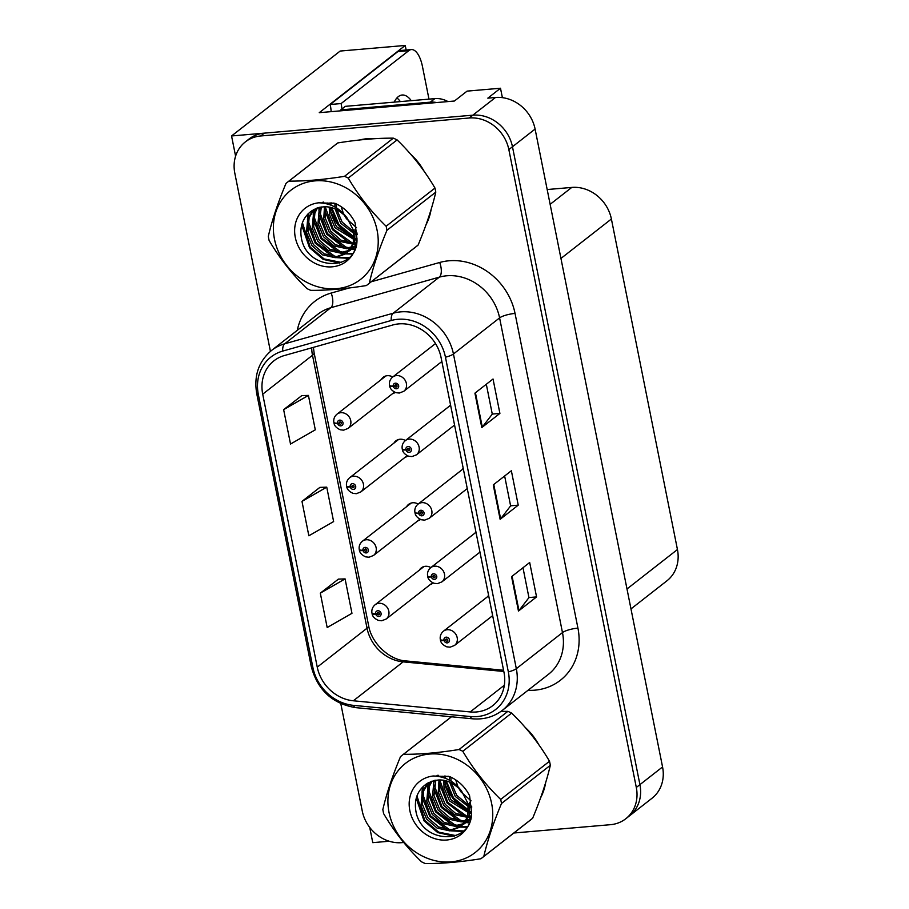 <?xml version="1.0" encoding="UTF-8"?>
<svg xmlns="http://www.w3.org/2000/svg" width="909" height="909" viewBox="0 0 909 909"><rect width="100%" height="100%" fill="white"/><g stroke="black" fill="none" stroke-linecap="round" stroke-linejoin="round"><path stroke-width="1.36" d="M392.745 376.985A9.635 8.465 -128 0 0 387.302 375.701A9.635 8.465 -128 0 0 383.2 377.28A9.635 8.465 -128 0 0 381.246 379.576M405.448 440.524A9.635 8.465 -128 0 0 399.994 439.229A9.635 8.465 -128 0 0 395.892 440.82A9.635 8.465 -128 0 0 393.949 443.103M418.14 504.052A9.635 8.465 -128 0 0 412.686 502.768A9.635 8.465 -128 0 0 408.596 504.359A9.635 8.465 -128 0 0 406.641 506.643M475.896 531.788A9.635 8.465 -128 0 0 474.998 533.06M463.204 468.249A9.635 8.465 -128 0 0 462.306 469.533M450.5 404.71A9.635 8.465 -128 0 0 449.614 405.993M430.832 567.591A9.635 8.465 -128 0 0 425.389 566.296A9.635 8.465 -128 0 0 421.287 567.886A9.635 8.465 -128 0 0 419.333 570.182M488.587 595.315A9.635 8.465 -128 0 0 487.701 596.599M502.382 97.638L500.495 88.241L467.09 91.116L454.42 101.024L319.264 112.671L405.244 45.45L406.153 50.029M513.846 833.008L610.428 824.69A36.11 31.735 -128 0 0 625.801 818.736L652.048 798.216A36.11 31.735 -128 0 0 662.559 766.946L535.094 129.067A36.11 31.735 -128 0 0 495.473 97.49L487.826 98.149L500.495 88.241M662.559 766.946L639.925 784.637A36.11 31.735 -128 0 1 629.414 815.907A36.11 31.735 -128 0 0 639.925 784.637L512.471 146.758A36.11 31.735 -128 0 0 472.839 115.17L231.556 135.964L235.59 156.155M231.556 135.964L340.171 51.052L405.244 45.45M369.724 827.417L372.77 842.654L389.211 841.234M392.37 393.802A9.635 8.465 -128 0 0 395.063 392.461A9.635 8.465 -128 0 0 395.142 392.393M405.073 457.329A9.635 8.465 -128 0 0 407.755 455.988A9.635 8.465 -128 0 0 407.834 455.932M417.765 520.868A9.635 8.465 -128 0 0 420.458 519.528A9.635 8.465 -128 0 0 420.537 519.459M430.457 584.407A9.635 8.465 -128 0 0 433.15 583.067A9.635 8.465 -128 0 0 433.229 582.999M547.184 189.538L571.761 187.424A36.11 31.735 52 0 1 611.393 219.012L677.444 549.525A36.11 31.735 52 0 1 666.933 580.806L630.982 608.905M375.474 138.645A57.79 50.779 -128 0 0 367.293 138.691A57.79 50.779 -128 0 0 359.498 139.997M330.876 213.092A57.79 50.779 -128 0 0 351.215 237.533M445.41 786.285A57.79 50.779 -128 0 0 465.749 810.726M398.812 323.888A38.519 33.86 52 0 1 441.081 357.578L503.972 672.262A38.519 33.86 52 0 1 492.758 705.634A38.519 33.86 52 0 1 470.192 711.94L353.351 700.782A38.519 33.86 52 0 1 317.252 667.126L262.712 394.176A38.519 33.86 52 0 1 273.927 360.816A38.519 33.86 52 0 1 284.358 355.544L392.858 324.967A38.519 33.86 52 0 1 398.812 323.888M397.903 319.298A43.337 38.087 -128 0 0 391.2 320.513L282.699 351.09A43.337 38.087 -128 0 0 258.349 394.551L312.889 667.501A43.337 38.087 -128 0 0 353.487 705.361L470.328 716.531A43.337 38.087 -128 0 0 508.336 671.887L445.455 357.203A43.337 38.087 -128 0 0 397.903 319.298M625.801 818.736A36.11 31.735 -128 0 0 636.311 787.467L639.925 784.637L512.471 146.758A36.11 31.735 -128 0 0 472.839 115.17L264.314 133.146A36.11 31.735 -128 0 0 248.941 139.1L245.328 141.929A36.11 31.735 -128 0 0 234.817 173.199L270.416 351.363M522.982 567.75L528.947 597.622L518.959 610.575A9.635 2.284 168.7 0 1 518.46 611.053L536.56 596.906L529.686 562.501L511.585 576.647L518.46 611.053M528.936 597.565L536.56 596.906M486.315 384.246L492.28 414.129L482.293 427.082A9.635 2.284 168.7 0 1 481.793 427.56L499.905 413.413L493.03 379.008L474.918 393.154L481.793 427.56M492.269 414.061L499.905 413.413M504.643 475.998L510.619 505.881L500.632 518.823A9.635 2.284 168.7 0 1 500.132 519.312L518.232 505.154L511.358 470.748L493.257 484.906L500.132 519.312M510.597 505.813L518.232 505.154M426.06 224.648A57.79 50.779 -128 0 0 431.139 209.377M424.117 171.267A57.79 50.779 -128 0 0 410.879 154.439M540.594 797.841A57.79 50.779 -128 0 0 545.673 782.569M538.651 744.46A57.79 50.779 -128 0 0 525.413 727.632M636.311 787.467L508.847 149.587A36.11 31.735 -128 0 0 469.214 118L260.69 135.975A36.11 31.735 -128 0 0 245.328 141.929M340.807 703.634L362.271 811.078A36.11 31.735 -128 0 0 401.903 842.654L403.721 842.507M301.777 395.62L283.642 409.641L290.516 444.035L315.298 429.821L308.424 395.415L301.572 395.62M338.443 579.113L320.309 593.134L327.183 627.54L351.965 613.314L345.09 578.908L338.239 579.124M301.981 501.382L308.855 535.787L333.626 521.561L326.751 487.156L319.9 487.372L301.981 501.382L326.751 487.156M283.642 409.641L308.424 395.415M320.309 593.134L345.09 578.908M372.19 613.302A6.022 1.318 -13.6 0 0 372.076 613.677A6.022 1.318 -13.6 0 0 375.667 614.029A3.011 2.647 -128 0 0 381.098 613.439A3.011 2.647 -128 0 0 375.61 613.78L377.258 613.711A1.204 1.057 52 0 1 379.36 613.28A1.204 1.057 52 0 1 378.587 614.814A1.204 1.057 52 0 1 377.28 613.814L375.667 614.029M378.667 612.609L377.258 613.711M375.61 613.78A6.022 1.534 171 0 1 371.929 612.95C371.474 609.723 372.52 606.996 375.065 604.792A9.033 7.931 52 0 1 378.905 603.303A9.033 7.931 52 0 1 388.098 609.007A9.033 7.931 52 0 1 386.189 619.018L381.712 620.767L378.36 620.393C374.553 618.643 372.463 616.404 372.076 613.677M378.769 612.655L377.28 613.814M440.547 639.731A6.022 1.318 -13.6 0 0 440.433 640.106A6.022 1.318 -13.6 0 0 444.024 640.447A3.011 2.647 -128 0 0 449.455 639.856A3.011 2.647 -128 0 0 443.967 640.197L445.626 640.141A1.204 1.057 52 0 1 447.717 639.709A1.204 1.057 52 0 1 446.955 641.243A1.204 1.057 52 0 1 445.637 640.231L444.024 640.447M447.035 639.038L445.626 640.141M443.967 640.197A6.022 1.534 171 0 1 440.286 639.368C439.831 636.141 440.876 633.425 443.422 631.21A9.033 7.931 52 0 1 447.262 629.721A9.033 7.931 52 0 1 456.454 635.425A9.033 7.931 52 0 1 454.545 645.435L450.08 647.185L446.717 646.822C442.922 645.072 440.82 642.833 440.433 640.106M447.126 639.084L445.637 640.231M359.498 549.775A6.022 1.318 -13.6 0 0 359.373 550.138A6.022 1.318 -13.6 0 0 362.964 550.49A3.011 2.647 -128 0 0 368.395 549.9A3.011 2.647 -128 0 0 362.918 550.24L364.566 550.172A1.204 1.057 52 0 1 366.668 549.752A1.204 1.057 52 0 1 365.895 551.286A1.204 1.057 52 0 1 364.589 550.275L362.964 550.49M365.975 549.081L364.566 550.172M362.918 550.24A6.022 1.534 171 0 1 359.237 549.411C358.771 546.184 359.816 543.468 362.373 541.253A9.033 7.931 52 0 1 366.213 539.764A9.033 7.931 52 0 1 375.406 545.468A9.033 7.931 52 0 1 373.497 555.479L369.02 557.228L365.668 556.865C361.862 555.115 359.771 552.877 359.373 550.138M366.066 549.116L364.589 550.275M346.795 486.235A6.022 1.318 -13.6 0 0 346.681 486.61A6.022 1.318 -13.6 0 0 350.272 486.963A3.011 2.647 -128 0 0 355.703 486.36A3.011 2.647 -128 0 0 350.215 486.713L351.874 486.645A1.204 1.057 52 0 1 353.965 486.213A1.204 1.057 52 0 1 353.203 487.747A1.204 1.057 52 0 1 351.897 486.747L350.272 486.963M353.283 485.542L351.874 486.645M350.215 486.713A6.022 1.534 171 0 1 346.534 485.872C346.079 482.645 347.124 479.929 349.67 477.714A9.033 7.931 52 0 1 353.521 476.225A9.033 7.931 52 0 1 362.702 481.94A9.033 7.931 52 0 1 360.793 491.939L356.328 493.689L352.965 493.326C349.17 491.576 347.068 489.337 346.681 486.61M353.374 485.588L351.897 486.747M334.103 422.696A6.022 1.318 -13.6 0 0 333.989 423.071A6.022 1.318 -13.6 0 0 337.58 423.424A3.011 2.647 -128 0 0 343.011 422.833A3.011 2.647 -128 0 0 337.523 423.174L339.171 423.105A1.204 1.057 52 0 1 341.273 422.674A1.204 1.057 52 0 1 340.5 424.208A1.204 1.057 52 0 1 339.193 423.208L337.58 423.424M340.58 422.003L339.171 423.105M337.523 423.174A6.022 1.534 171 0 1 333.842 422.344C333.387 419.117 334.432 416.39 336.978 414.186A9.033 7.931 52 0 1 340.818 412.697A9.033 7.931 52 0 1 350.01 418.401A9.033 7.931 52 0 1 348.102 428.412L343.625 430.162L340.273 429.787C336.466 428.037 334.376 425.798 333.989 423.071M340.682 422.049L339.193 423.208M427.855 576.192A6.022 1.318 -13.6 0 0 427.741 576.567A6.022 1.318 -13.6 0 0 431.321 576.92A3.011 2.647 -128 0 0 436.752 576.317A3.011 2.647 -128 0 0 431.275 576.67L432.923 576.601A1.204 1.057 52 0 1 435.025 576.17A1.204 1.057 52 0 1 434.252 577.704A1.204 1.057 52 0 1 432.945 576.704L431.321 576.92M434.332 575.499L432.923 576.601M431.275 576.67A6.022 1.534 171 0 1 427.594 575.84C427.139 572.602 428.184 569.886 430.73 567.671A9.033 7.931 52 0 1 434.57 566.182A9.033 7.931 52 0 1 443.762 571.897A9.033 7.931 52 0 1 441.854 581.908L437.377 583.658L434.025 583.283C430.218 581.533 428.128 579.294 427.741 576.567M434.434 575.545L432.945 576.704M415.152 512.653A6.022 1.318 -13.6 0 0 415.038 513.028A6.022 1.318 -13.6 0 0 418.629 513.38A3.011 2.647 -128 0 0 424.06 512.79A3.011 2.647 -128 0 0 418.583 513.13L420.231 513.062A1.204 1.057 52 0 1 422.333 512.642A1.204 1.057 52 0 1 421.56 514.164A1.204 1.057 52 0 1 420.253 513.165L418.629 513.38M421.64 511.96L420.231 513.062M418.583 513.13A6.022 1.534 171 0 1 414.902 512.301C414.436 509.074 415.481 506.347 418.038 504.143A9.033 7.931 52 0 1 421.878 502.654A9.033 7.931 52 0 1 431.071 508.358A9.033 7.931 52 0 1 429.15 518.369L424.685 520.118L421.333 519.755C417.526 518.005 415.436 515.767 415.038 513.028M421.731 512.006L420.253 513.165M402.46 449.126A6.022 1.318 -13.6 0 0 402.346 449.501A6.022 1.318 -13.6 0 0 405.937 449.853A3.011 2.647 -128 0 0 411.368 449.251A3.011 2.647 -128 0 0 405.88 449.603L407.539 449.535A1.204 1.057 52 0 1 409.629 449.103A1.204 1.057 52 0 1 408.868 450.637A1.204 1.057 52 0 1 407.55 449.637L405.937 449.853M408.948 448.432L407.539 449.535M405.88 449.603A6.022 1.534 171 0 1 402.198 448.762C401.744 445.535 402.789 442.819 405.334 440.604A9.033 7.931 52 0 1 409.175 439.115A9.033 7.931 52 0 1 418.367 444.831A9.033 7.931 52 0 1 416.458 454.83L411.993 456.579L408.63 456.216C404.835 454.466 402.732 452.228 402.346 449.501M409.039 448.478L407.55 449.637M389.768 385.586A6.022 1.318 -13.6 0 0 389.654 385.961A6.022 1.318 -13.6 0 0 393.233 386.314A3.011 2.647 -128 0 0 398.665 385.711A3.011 2.647 -128 0 0 393.188 386.064L394.836 385.995A1.204 1.057 52 0 1 396.938 385.564A1.204 1.057 52 0 1 396.165 387.098A1.204 1.057 52 0 1 394.858 386.098L393.233 386.314M396.244 384.893L394.836 385.995M393.188 386.064A6.022 1.534 171 0 1 389.507 385.234C389.052 381.996 390.097 379.28 392.643 377.065A9.033 7.931 52 0 1 396.483 375.587A9.033 7.931 52 0 1 405.675 381.291A9.033 7.931 52 0 1 403.766 391.302L399.29 393.052L395.938 392.677C392.131 390.927 390.041 388.688 389.654 385.961M396.347 384.939L394.858 386.098M411.266 100.66A36.712 15.203 85.1 0 0 402.176 95.013A36.712 15.203 85.1 0 0 394.176 102.126M396.926 97.945A36.712 15.203 -94.9 0 1 400.358 101.603M331.16 111.648A24.077 9.965 85.1 0 0 330.206 104.501L341.114 103.558L408.823 50.631A24.077 9.965 -94.9 0 1 411.334 49.575A24.077 9.965 -94.9 0 1 422.458 66.493L428.98 99.138M341.114 103.558A24.077 9.965 -94.9 0 1 341.932 109M330.206 104.501L397.903 51.574A24.077 9.965 -94.9 0 1 400.414 50.518L411.334 49.575M341.034 110.796A24.077 21.157 -128 0 0 340.795 109.875L430.321 102.16A24.077 21.157 52 0 1 436.627 102.558M447.989 101.581A24.077 21.157 -128 0 0 434.854 98.626L345.329 106.342L340.795 109.875M415.333 159.723A57.187 50.256 52 0 1 420.015 165.677M356.873 240.578A57.187 50.256 52 0 1 355.43 239.715M352.737 237.953A57.187 50.256 52 0 1 330.671 211.388M329.194 207.82A57.187 50.256 52 0 1 328.888 206.991M327.933 204.127A57.187 50.256 52 0 1 327.604 203.014M529.879 732.915A57.187 50.256 52 0 1 534.549 738.869M471.407 813.771A57.187 50.256 52 0 1 469.964 812.907M467.271 811.146A57.187 50.256 52 0 1 445.205 784.581M443.74 781.024A57.187 50.256 52 0 1 443.433 780.183M442.467 777.331A57.187 50.256 52 0 1 442.138 776.206M274.484 239.192A56.585 49.722 -128 0 0 336.569 288.676A56.585 49.722 -128 0 0 377.11 230.352A56.585 49.722 -128 0 0 315.025 180.868A56.585 49.722 -128 0 0 274.484 239.192M268.666 238.419A65.005 57.131 -128 0 0 269.109 240.453C279.597 258.281 292.232 274.336 307.003 288.619A65.005 57.131 -128 0 0 310.753 290.357C327.035 290.482 345.568 288.88 366.327 285.562A65.005 57.131 -128 0 0 367.668 284.562A65.005 57.131 -128 0 0 369.27 283.256L418.106 245.066C426.173 225.784 432.07 208.127 435.797 192.117A65.005 57.131 -128 0 0 435.422 190.083A65.005 57.131 -128 0 0 434.979 188.061C424.594 170.358 411.97 154.303 397.097 139.895A65.005 57.131 -128 0 0 393.336 138.157C376.962 138.043 358.43 139.634 337.762 142.94A65.005 57.131 -128 0 0 336.432 143.952L287.585 182.13A65.005 57.131 -128 0 0 285.983 183.436C277.87 202.877 271.973 220.523 268.303 236.397A65.005 57.131 -128 0 0 268.666 238.419M435.797 192.117L386.95 230.295C378.894 249.589 372.997 267.235 369.27 283.256M386.95 230.295A65.005 57.131 -128 0 0 386.586 228.261A65.005 57.131 -128 0 0 386.143 226.239L434.979 188.061M367.668 284.562L416.504 246.384A65.005 57.131 -128 0 0 418.106 245.066M334.944 203.355L334.91 207.002M335.057 208.763L340.716 223.228L354.124 233.67M336.307 203.923L336.535 207.945M330.035 202.866L329.615 204.673M329.274 207.059L329.49 214.535L334.966 227.727L354.112 239.59M331.194 202.866L330.808 205.104M330.592 207.32L330.921 213.41L336.41 226.602L354.237 238.272M324.479 206.673L323.74 219.024L329.217 232.215L339.796 241.396L353.067 244.169M325.604 206.684L325.172 217.899L330.66 231.091L340.955 240.135L353.396 243.112M323.661 202.071L322.843 203.071M320.309 207.127L319.195 209.74L317.991 223.512L323.479 236.715L334.046 245.896L346.749 248.702L351.363 247.918M321.297 206.945L319.423 222.398L324.911 235.59L335.489 244.771L348.192 247.578L351.84 247.043M323.07 202.116L321.945 202.877M316.627 208.195L313.446 214.24L312.242 228.011L317.73 241.203L328.297 250.384L341 253.202L349.147 251.009M317.502 207.877L314.889 213.115L313.685 226.886L319.161 240.078L329.74 249.259L342.443 252.077L349.749 250.293M334.023 203.093L325.07 203.434M313.355 209.786L307.697 218.728L306.492 232.499L311.98 245.703L322.559 254.884L335.251 257.69L346.488 253.531L353.294 243.476L353.533 230.443L347.079 218.001C335.807 205.9 323.934 203.593 311.435 211.07L310.912 211.479C303.276 217.399 300.004 225.477 301.072 235.726C304.685 271.496 358.396 272.836 356.964 238.931L355.067 222.557C350.601 213.729 343.977 207.354 335.194 203.423L318.741 202.798A33.633 29.565 -128 0 0 295.289 237.397A33.633 29.565 -128 0 0 328.944 266.916A33.633 29.565 -128 0 0 356.964 238.931M314.139 209.343L309.14 217.603L307.935 231.375L313.412 244.578L323.99 253.759L336.694 256.565L347.193 252.952M341.182 206.673L343.363 213.41M343.886 214.513L346.465 218.739L356.51 227.648M355.703 234.215L357.237 234.636M336.773 209.559L342.159 222.114L353.84 231.829M355.555 232.556L357.203 233.113M355.362 239.715L356.93 239.76M355.555 238.465L357.01 238.601M354.124 244.055L356.453 243.601M354.499 243.044L356.601 242.76M352.283 247.623L354.896 246.509M352.794 246.793L355.487 245.794M349.965 250.566L356.192 244.862M350.59 249.884L352.942 248.452M352.238 249.032L355.942 245.828M346.488 253.531L354.726 242.351L354.976 229.329M318.741 202.798C330.546 203.184 339.989 208.252 347.079 218.001M337.762 142.94L288.926 181.118A65.005 57.131 -128 0 0 287.585 182.13M397.097 139.895L348.249 178.073A65.005 57.131 -128 0 0 344.5 176.335L393.336 138.157M348.249 178.073C358.635 195.776 371.27 211.831 386.143 226.239M288.926 181.118C305.208 181.243 323.74 179.641 344.5 176.335M331.683 207.593L338.955 224.648L354.294 237.158M325.445 207.4L333.205 229.136L352.442 243.135M355.237 243.873L356.362 244.089M319.798 207.229L319.707 208.422M319.695 211.888L327.467 233.636L346.704 247.623M349.488 248.362L350.919 248.634M351.51 248.736L352.362 248.85M352.465 248.861L354.84 249.055M314.355 209.229L313.969 212.922M313.946 216.387L321.718 238.124L340.955 252.123M343.738 252.85L346.624 253.338M346.715 253.35L352.487 253.486M308.685 213.263L308.219 217.41M308.196 220.876L315.968 242.612L335.205 256.611M338 257.349L348.874 257.736M302.436 222.75L310.219 247.112L324.115 258.94L341.443 262.44M330.842 207.377L338.239 225.205L354.26 238.022M324.933 210.672L332.489 229.704L349.533 242.93M354.021 244.316L356.214 244.748M319.116 207.4L318.945 210.479M319.184 215.16L326.74 234.192L343.784 247.418M347.579 248.634L350.51 249.248M351.726 249.418L354.601 249.623M313.616 209.922L313.196 214.967M313.435 219.66L320.991 238.681L338.034 251.918M341.829 253.134L345.738 253.884M345.977 253.918L352.124 254.02M307.935 213.967L307.447 219.455M307.697 224.148L315.253 243.18L332.285 256.406M336.08 257.622L348.272 258.281M301.708 225.148L309.503 247.668L323.184 259.395L339.636 263.076M389.018 812.385A56.585 49.722 -128 0 0 451.103 861.868A56.585 49.722 -128 0 0 491.644 803.545A56.585 49.722 -128 0 0 429.559 754.061A56.585 49.722 -128 0 0 389.018 812.385M451.466 716.792L403.46 754.311A65.005 57.131 -128 0 0 402.119 755.322A65.005 57.131 -128 0 0 400.517 756.629C392.404 776.07 386.518 793.716 382.837 809.589A65.005 57.131 -128 0 0 383.212 811.612A65.005 57.131 -128 0 0 383.643 813.646C394.131 831.474 406.766 847.529 421.537 861.812A65.005 57.131 -128 0 0 425.287 863.55C441.569 863.675 460.102 862.073 480.861 858.766A65.005 57.131 -128 0 0 482.202 857.755A65.005 57.131 -128 0 0 483.804 856.448L532.64 818.259C540.707 798.977 546.604 781.32 550.331 765.31A65.005 57.131 -128 0 0 549.956 763.276A65.005 57.131 -128 0 0 549.513 761.253C539.128 743.551 526.504 727.495 511.631 713.088A65.005 57.131 -128 0 0 507.87 711.349L500.939 711.406M550.331 765.31L501.495 803.488C493.428 822.781 487.531 840.427 483.804 856.448M501.495 803.488A65.005 57.131 -128 0 0 501.12 801.454A65.005 57.131 -128 0 0 500.677 799.431L549.513 761.253M482.202 857.755L531.038 819.577A65.005 57.131 -128 0 0 532.64 818.259M449.478 776.547L449.444 780.195M449.591 781.956L455.25 796.42L468.658 806.862M450.841 777.115L451.069 781.138M444.569 776.059L444.16 777.865M443.808 780.252L444.024 787.728L449.501 800.92L468.646 812.782M445.728 776.059L445.342 778.297M445.137 780.513L445.455 786.603L450.944 799.795L468.771 811.464M439.013 779.865L438.274 792.216L443.762 805.408L454.33 814.6L467.601 817.361M440.138 779.877L439.706 791.091L445.194 804.283L455.489 813.328L467.93 816.305M438.206 775.263L437.377 776.263M434.843 780.32L433.729 782.944L432.525 796.704L438.013 809.908L448.58 819.089L461.283 821.895L465.897 821.111M435.843 780.138L433.968 795.591L439.445 808.783L450.023 817.964L462.726 820.782L466.374 820.236M437.615 775.309L436.479 776.07M431.161 781.388L427.98 787.433L426.776 801.204L432.264 814.396L442.831 823.577L455.534 826.395L463.681 824.202M432.048 781.07L429.423 786.308L428.219 800.079L433.695 813.271L444.274 822.463L456.977 825.27L464.283 823.486M448.557 776.286L439.604 776.627M427.889 782.979L422.231 791.921L421.026 805.692L426.514 818.895L437.093 828.076L449.796 830.883L461.022 826.724L467.828 816.668L468.078 803.647L461.624 791.194C450.341 779.093 438.468 776.786 425.969 784.262L425.446 784.672C417.81 790.591 414.538 798.67 415.606 808.919C419.219 844.688 472.941 846.029 471.498 812.123L469.601 795.75C465.135 786.921 458.511 780.547 449.728 776.616L433.275 775.991A33.633 29.565 -128 0 0 409.834 810.601A33.633 29.565 -128 0 0 443.478 840.109A33.633 29.565 -128 0 0 471.498 812.123M428.673 782.535L423.674 790.807L422.469 804.567L427.957 817.77L438.524 826.951L451.228 829.758L461.727 826.145M455.716 779.865L457.897 786.603M458.42 787.705L460.999 791.932L471.044 800.84M470.237 807.408L471.771 807.828M451.318 782.751L456.693 795.307L468.374 805.022M470.089 805.749L471.737 806.306M469.896 812.907L471.464 812.953M470.089 811.669L471.544 811.794M468.658 817.248L470.987 816.793M469.033 816.237L471.135 815.952M466.828 820.816L469.43 819.702M467.328 819.986L470.033 818.986M464.499 823.759L470.726 818.055M465.124 823.077L467.476 821.645M466.772 822.225L470.476 819.02M461.022 826.724L469.26 815.543L469.51 802.522M433.275 775.991C445.08 776.377 454.523 781.445 461.624 791.194M451.432 716.781A65.005 57.131 -128 0 0 450.966 717.144L402.119 755.322M511.631 713.088L462.783 751.266A65.005 57.131 -128 0 0 459.034 749.527L507.87 711.349M462.783 751.266C473.18 768.969 485.804 785.024 500.677 799.431M403.46 754.311C419.742 754.436 438.274 752.834 459.034 749.527M446.217 780.786L453.489 797.841L468.828 810.351M439.979 780.592L447.739 802.329L466.976 816.327M469.771 817.066L470.896 817.282M434.332 780.422L434.252 781.615M434.229 785.081L442.001 806.828L461.238 820.816M464.022 821.554L465.453 821.827M466.056 821.929L466.908 822.043M466.999 822.054L469.374 822.247M428.889 782.422L428.503 786.115M428.48 789.58L436.252 811.317L455.489 825.315M458.284 826.042L461.158 826.531M461.249 826.542L467.021 826.679M423.219 786.455L422.753 790.603M422.73 794.068L430.502 815.805L449.739 829.803M452.534 830.542L463.408 830.928M416.97 795.943L424.753 820.304L438.649 832.133L455.977 835.632M445.376 780.57L452.773 798.397L468.794 811.214M439.467 783.865L447.023 802.897L464.067 816.123M468.555 817.509L470.748 817.941M433.65 780.592L433.479 783.672M433.718 788.353L441.274 807.385L458.318 820.611M462.113 821.827L465.044 822.44M466.26 822.611L469.135 822.815M428.15 783.115L427.73 788.16M427.969 792.853L435.536 811.873L452.568 825.111M456.363 826.326L460.272 827.076M460.511 827.11L466.658 827.213M422.469 787.16L421.981 792.648M422.231 797.341L429.787 816.373L446.83 829.599M450.614 830.815L462.806 831.474M416.242 798.341L424.037 820.861L437.718 832.587L454.17 836.269M495.473 97.49L469.214 118M535.094 129.067L508.847 149.587M677.444 549.525L626.994 588.964M611.393 219.012L560.944 258.44M571.761 187.424L550.138 204.332M371.236 281.767L439.695 262.474A60.187 52.904 52 0 1 515.039 313.423L577.931 628.119A12.033 2.852 -11.3 0 0 562.478 632.596L499.598 317.9A48.154 42.314 -128 0 0 446.762 275.791A48.154 42.314 -128 0 0 439.32 277.143L330.819 307.719A48.154 42.314 -128 0 0 317.775 314.309L271.609 350.397A48.154 42.314 52 0 1 284.653 343.807A12.033 5.409 74.3 0 0 282.699 351.09M577.931 628.119A60.187 52.904 52 0 1 534.799 690.17A60.187 52.904 52 0 1 527.993 690.306M548.468 674.296A48.154 42.314 -128 0 0 562.478 632.596L516.323 668.683A48.154 42.314 52 0 1 502.313 710.384L548.468 674.296M297.288 330.319A60.187 52.904 52 0 1 331.194 293.05A12.033 5.409 -105.7 0 1 330.819 307.719L284.653 343.807L393.154 313.23A48.154 42.314 52 0 1 400.608 311.878A48.154 42.314 52 0 1 453.443 353.987A12.033 2.852 168.7 0 1 445.455 357.203M391.2 320.513A12.033 5.409 74.3 0 1 393.154 313.23L439.32 277.143A12.033 5.409 -105.7 0 0 439.695 262.474M271.609 350.397C258.701 361.327 253.736 375.701 256.713 393.517A12.033 2.852 -11.3 0 0 258.349 394.551M312.889 667.501A12.033 2.852 168.7 0 1 311.253 666.467C317.536 690.045 332.364 703.771 355.749 707.645L472.589 718.803C483.781 719.758 493.689 716.951 502.313 710.384M353.487 705.361A12.033 4.409 95.5 0 0 355.749 707.645M470.328 716.531A12.033 4.409 95.5 0 0 472.589 718.803M508.336 671.887A12.033 2.852 -11.3 0 0 516.323 668.683L453.443 353.987L499.598 317.9A12.033 2.852 -11.3 0 1 515.039 313.423M331.194 293.05L349.226 287.971M260.69 135.975L264.314 133.146M317.252 667.126L367.031 628.21A38.519 33.86 -128 0 0 403.13 661.866L503.813 671.478M353.351 700.782L403.13 661.866A21.668 7.942 -84.5 0 1 405.834 660.923L503.563 670.251M470.192 711.94L504.336 685.25M311.73 347.829A38.519 33.86 -128 0 0 312.491 355.26L367.031 628.21A21.668 5.136 -11.3 0 0 368.634 625.665C371.599 643.674 389.893 660.139 405.834 660.923M262.712 394.176L312.491 355.26A21.668 5.136 -11.3 0 0 314.094 352.703L368.634 625.665M500.632 518.823L493.769 484.497M482.293 427.082L475.43 392.756M518.959 610.575L512.097 576.249M434.854 98.626L430.321 102.16M397.903 51.574L408.823 50.631M256.713 393.517L311.253 666.467M313.389 347.363L314.094 352.703M432.616 582.714L386.189 619.018M423.98 566.546L375.065 604.792M492.655 615.643L454.545 645.435M488.69 595.827L443.422 631.21M419.924 519.187L373.497 555.479M411.288 503.018L362.373 541.253M407.221 455.648L360.793 491.939M398.585 439.479L349.67 477.714M394.529 392.109L348.102 428.412M385.893 375.94L336.978 414.186M479.963 552.115L441.854 581.908M475.998 532.288L430.73 567.671M467.26 488.576L429.15 518.369M463.306 468.749L418.038 504.143M454.568 425.037L416.458 454.83M450.603 405.221L405.334 440.604M441.876 361.509L403.766 391.302M435.502 343.568L392.643 377.065"/></g></svg>
